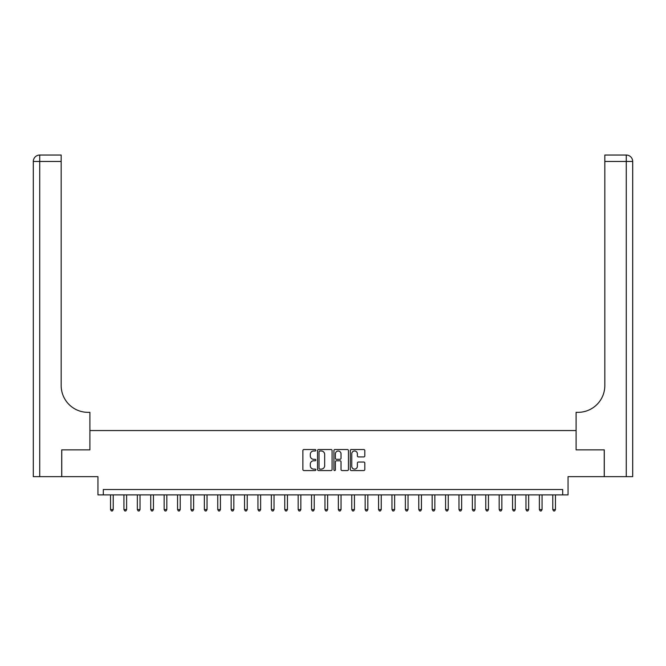 <?xml version="1.0" encoding="UTF-8"?>
<svg xmlns="http://www.w3.org/2000/svg" width="666" height="666" viewBox="0 0 666 666"><rect width="100%" height="100%" fill="white"/><g stroke="black" fill="none" stroke-linecap="round" stroke-linejoin="round"><path stroke-width="1" d="M315.851 450.258A0.733 0.733 0 0 0 315.11 449.517L303.929 449.517A1.049 1.049 0 0 0 302.88 450.574L302.88 469.513A1.049 1.049 0 0 0 303.929 470.562L315.11 470.562A0.733 0.733 0 0 0 315.851 469.83A0.733 0.733 0 0 0 315.11 469.089L313.661 469.089A3.363 3.363 0 0 1 310.298 465.725L310.298 464.144A3.363 3.363 0 0 1 313.661 460.78L315.11 460.78A0.733 0.733 0 0 0 315.851 460.04A0.733 0.733 0 0 0 315.11 459.307L313.661 459.307A3.363 3.363 0 0 1 310.298 455.935L310.298 454.362A3.363 3.363 0 0 1 313.661 450.99L315.11 450.99A0.733 0.733 0 0 0 315.851 450.258M363.753 456.934A1.049 1.049 0 0 0 364.81 455.885L364.81 450.574A1.049 1.049 0 0 0 363.753 449.517L351.34 449.517A1.049 1.049 0 0 0 350.283 450.574L350.283 469.513A1.049 1.049 0 0 0 351.34 470.562L363.753 470.562A1.049 1.049 0 0 0 364.81 469.513L364.81 463.095A1.049 1.049 0 0 0 363.753 462.038L358.441 462.038A1.049 1.049 0 0 0 357.384 463.095L357.384 466.275A2.814 2.814 0 0 1 354.57 469.089A2.814 2.814 0 0 1 351.756 466.275L351.756 453.804A2.814 2.814 0 0 1 354.57 450.99A2.814 2.814 0 0 1 357.384 453.804L357.384 455.885A1.049 1.049 0 0 0 358.441 456.934L363.753 456.934M562.695 494.888L568.056 494.888L568.056 476.656L604.237 476.656L604.237 449.858L576.098 449.858L576.098 430.561L89.902 430.561L89.902 449.858L89.902 412.337L87.979 412.337A26.798 26.798 0 0 1 61.172 385.531L61.172 161.463L39.735 161.463L39.735 476.656L61.713 476.656L61.713 449.858L89.902 449.858L61.763 449.858L61.763 476.656L97.944 476.656L97.944 494.888L562.695 494.888L562.695 489.527L103.305 489.527L103.305 494.888M332.076 450.574A1.049 1.049 0 0 0 331.027 449.517L318.606 449.517A1.049 1.049 0 0 0 317.557 450.574L317.557 469.513A1.049 1.049 0 0 0 318.606 470.562L331.027 470.562A1.049 1.049 0 0 0 332.076 469.513L332.076 450.574M334.973 449.517L347.394 449.517A1.049 1.049 0 0 1 348.443 450.574L348.443 469.513A1.049 1.049 0 0 1 347.394 470.562L342.074 470.562A1.049 1.049 0 0 1 341.025 469.513L341.025 461.829A1.049 1.049 0 0 0 339.968 460.78L336.447 460.78A1.049 1.049 0 0 0 335.398 461.829L335.398 469.83A0.733 0.733 0 0 1 334.657 470.562A0.733 0.733 0 0 1 333.924 469.83L333.924 450.574A1.049 1.049 0 0 1 334.973 449.517M319.763 450.99A0.733 0.733 0 0 0 319.031 451.731L319.031 468.356A0.733 0.733 0 0 0 319.763 469.089L321.295 469.089A3.363 3.363 0 0 0 324.658 465.725L324.658 454.362A3.363 3.363 0 0 0 321.295 450.99L319.763 450.99M341.025 453.862A2.814 2.814 0 0 0 338.211 451.04A2.814 2.814 0 0 0 335.398 453.862L335.398 458.25A1.049 1.049 0 0 0 336.447 459.307L339.968 459.307A1.049 1.049 0 0 0 341.025 458.25L341.025 453.862M110.539 494.888L110.539 509.573L113.22 509.573L113.22 494.888M113.22 509.573L112.421 510.964L111.347 510.964L110.539 509.573M123.943 494.888L123.943 509.573L126.623 509.573L126.623 494.888M126.623 509.573L125.824 510.964L124.75 510.964L123.943 509.573M137.346 494.888L137.346 509.573L140.026 509.573L140.026 494.888M140.026 509.573L139.219 510.964L138.153 510.964L137.346 509.573M150.749 494.888L150.749 509.573L153.43 509.573L153.43 494.888M153.43 509.573L152.622 510.964L151.548 510.964L150.749 509.573M164.144 494.888L164.144 509.573L166.825 509.573L166.825 494.888M166.825 509.573L166.025 510.964L164.952 510.964L164.144 509.573M39.735 476.656L33.3 476.656L33.3 161.463A6.435 6.435 0 0 1 39.735 155.036L61.172 155.036L61.172 161.463M87.979 412.337A26.798 26.798 0 0 1 61.172 385.531M33.3 161.463A6.435 6.435 0 0 1 39.735 155.036L39.735 161.463L33.3 161.463M632.7 476.656L604.287 476.656L604.287 449.858L576.098 449.858L576.098 412.337L578.021 412.337A26.798 26.798 0 0 0 604.828 385.531L604.828 155.036L626.265 155.036A6.435 6.435 0 0 1 632.7 161.463L632.7 476.656L632.7 161.463A6.435 6.435 0 0 0 626.265 155.036L626.265 161.463L604.828 161.463M578.021 412.337A26.798 26.798 0 0 0 604.828 385.531M177.547 494.888L177.547 509.573L180.228 509.573L180.228 494.888M180.228 509.573L179.42 510.964L178.355 510.964L177.547 509.573M190.951 494.888L190.951 509.573L193.631 509.573L193.631 494.888M193.631 509.573L192.824 510.964L191.75 510.964L190.951 509.573M204.354 494.888L204.354 509.573L207.034 509.573L207.034 494.888M207.034 509.573L206.227 510.964L205.153 510.964L204.354 509.573M217.749 494.888L217.749 509.573L220.429 509.573L220.429 494.888M220.429 509.573L219.63 510.964L218.556 510.964L217.749 509.573M231.152 494.888L231.152 509.573L233.833 509.573L233.833 494.888M233.833 509.573L233.025 510.964L231.959 510.964L231.152 509.573M244.555 494.888L244.555 509.573L247.236 509.573L247.236 494.888M247.236 509.573L246.428 510.964L245.354 510.964L244.555 509.573M257.958 494.888L257.958 509.573L260.631 509.573L260.631 494.888M260.631 509.573L259.832 510.964L258.758 510.964L257.958 509.573M271.353 494.888L271.353 509.573L274.034 509.573L274.034 494.888M274.034 509.573L273.235 510.964L272.161 510.964L271.353 509.573M284.757 494.888L284.757 509.573L287.437 509.573L287.437 494.888M287.437 509.573L286.63 510.964L285.564 510.964L284.757 509.573M298.16 494.888L298.16 509.573L300.841 509.573L300.841 494.888M300.841 509.573L300.033 510.964L298.959 510.964L298.16 509.573M311.555 494.888L311.555 509.573L314.235 509.573L314.235 494.888M314.235 509.573L313.436 510.964L312.362 510.964L311.555 509.573M324.958 494.888L324.958 509.573L327.639 509.573L327.639 494.888M327.639 509.573L326.84 510.964L325.766 510.964L324.958 509.573M338.361 494.888L338.361 509.573L341.042 509.573L341.042 494.888M341.042 509.573L340.234 510.964L339.161 510.964L338.361 509.573M351.765 494.888L351.765 509.573L354.445 509.573L354.445 494.888M354.445 509.573L353.638 510.964L352.564 510.964L351.765 509.573M365.159 494.888L365.159 509.573L367.84 509.573L367.84 494.888M367.84 509.573L367.041 510.964L365.967 510.964L365.159 509.573M378.563 494.888L378.563 509.573L381.243 509.573L381.243 494.888M381.243 509.573L380.436 510.964L379.37 510.964L378.563 509.573M391.966 494.888L391.966 509.573L394.647 509.573L394.647 494.888M394.647 509.573L393.839 510.964L392.765 510.964L391.966 509.573M405.369 494.888L405.369 509.573L408.042 509.573L408.042 494.888M408.042 509.573L407.242 510.964L406.168 510.964L405.369 509.573M418.764 494.888L418.764 509.573L421.445 509.573L421.445 494.888M421.445 509.573L420.646 510.964L419.572 510.964L418.764 509.573M432.167 494.888L432.167 509.573L434.848 509.573L434.848 494.888M434.848 509.573L434.041 510.964L432.975 510.964L432.167 509.573M445.571 494.888L445.571 509.573L448.251 509.573L448.251 494.888M448.251 509.573L447.444 510.964L446.37 510.964L445.571 509.573M458.966 494.888L458.966 509.573L461.646 509.573L461.646 494.888M461.646 509.573L460.847 510.964L459.773 510.964L458.966 509.573M472.369 494.888L472.369 509.573L475.049 509.573L475.049 494.888M475.049 509.573L474.25 510.964L473.176 510.964L472.369 509.573M485.772 494.888L485.772 509.573L488.453 509.573L488.453 494.888M488.453 509.573L487.645 510.964L486.58 510.964L485.772 509.573M499.175 494.888L499.175 509.573L501.856 509.573L501.856 494.888M501.856 509.573L501.048 510.964L499.975 510.964L499.175 509.573M512.57 494.888L512.57 509.573L515.251 509.573L515.251 494.888M515.251 509.573L514.452 510.964L513.378 510.964L512.57 509.573M525.973 494.888L525.973 509.573L528.654 509.573L528.654 494.888M528.654 509.573L527.847 510.964L526.781 510.964L525.973 509.573M539.377 494.888L539.377 509.573L542.057 509.573L542.057 494.888M542.057 509.573L541.25 510.964L540.176 510.964L539.377 509.573M552.78 494.888L552.78 509.573L555.461 509.573L555.461 494.888M555.461 509.573L554.653 510.964L553.579 510.964L552.78 509.573M626.265 476.656L626.265 161.463L632.7 161.463"/></g></svg>
